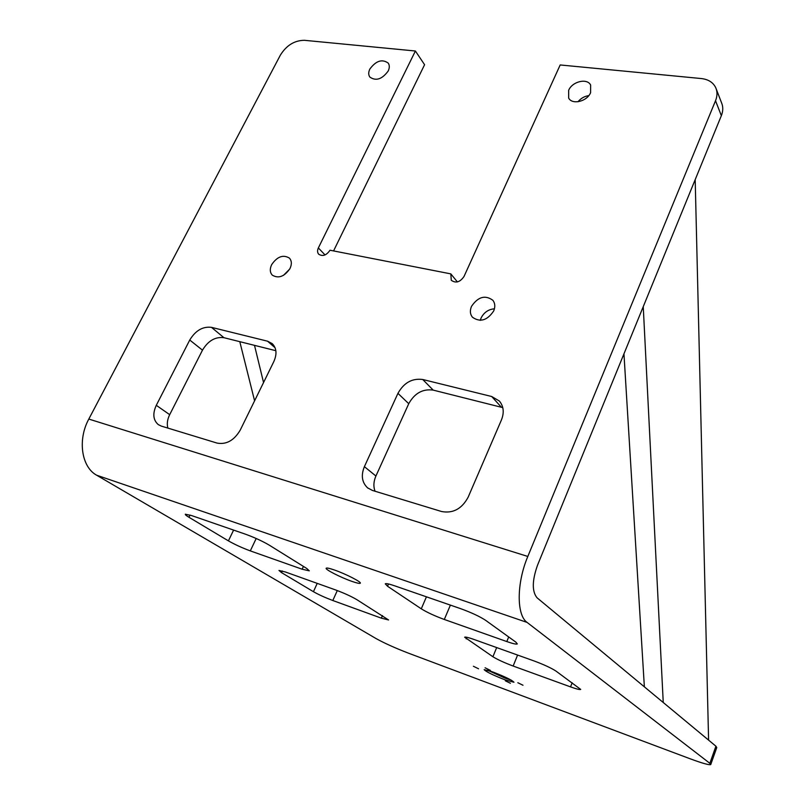 <?xml version="1.0" encoding="UTF-8"?>
<svg xmlns="http://www.w3.org/2000/svg" width="805" height="805" viewBox="0 0 805 805"><rect width="100%" height="100%" fill="white"/><g stroke="black" fill="none" stroke-linecap="round" stroke-linejoin="round"><path stroke-width="1.21" d="M239.799 341.672L254.591 400.81M263.547 382.536L254.501 345.345M695.188 179.636L643.245 306.665L663.25 702.503L708.591 740.117L695.188 179.636M623.956 353.838L644.362 686.826M505.138 679.883C492.751 675.023 485.757 671.601 484.167 669.639L492.821 671.964C505.359 676.874 512.403 680.306 513.952 682.258L505.138 679.883M510.41 683.274L505.359 680.819L510.41 683.274M478.562 668.794L473.4 666.268L478.562 668.794M522.978 685.236L517.826 682.721L522.978 685.236M490.356 670.374L485.083 667.788L490.356 670.374M352.107 581.441C340.978 577.618 324.506 569.216 326.226 568.189C326.85 567.726 329.507 568.31 334.186 569.92C345.456 573.754 362.109 582.287 360.268 583.243C359.594 583.695 356.877 583.092 352.107 581.441M369.847 69.049C368.348 72.219 368.348 74.895 369.857 77.079C375.975 81.315 382.083 79.293 388.191 71.011C389.65 67.892 389.66 65.255 388.211 63.092C382.113 58.775 375.995 60.757 369.847 69.049M568.662 90.301L568.672 98.069C572.174 105.123 587.127 101.48 590.608 92.645L590.639 85.048C587.187 77.844 572.174 81.486 568.662 90.301M271.657 264.654C269.665 268.981 269.886 272.493 272.321 275.169C278.59 278.812 284.487 276.578 290.011 268.488C291.953 264.221 291.752 260.76 289.408 258.103C283.149 254.36 277.232 256.543 271.657 264.654M471.519 306.343C469.768 310.549 470.06 314.171 472.414 317.2C480.122 322.614 487.216 320.531 493.696 310.961C495.387 306.846 495.115 303.304 492.901 300.315C485.204 294.731 478.079 296.733 471.519 306.343M480.293 320.35L481.098 317.975C483.986 312.39 488.434 309.331 494.441 308.798M710.795 764.398L716.762 747.573L715.917 746.205L537.086 597.823C531.894 591.524 532.055 580.626 537.559 565.12L721.35 115.668C723.162 111.07 723.242 106.793 721.572 102.859L716.259 89.043M715.917 746.205L709.849 763.321L527.094 622.416C516.438 615.171 516.518 583.102 527.818 556.456L715.524 100.736L721.35 115.668M709.849 763.321L710.735 764.579C709.104 765.183 702.252 763.261 690.197 758.803L408.366 653.137C395.205 648.055 384.428 643.195 376.046 638.556L96.65 475.212C81.506 467.081 77.411 439.842 88.812 419.063L280.351 55.153C286.469 45.332 294.499 40.391 304.421 40.31L415.4 51.007L318.357 247.94C317.2 250.496 317.321 252.599 318.73 254.239C322.704 256.694 326.468 255.356 330 250.224L450.83 273.881L451.273 280.281C455.831 283.471 460.088 282.203 464.022 276.457L560.179 64.953L701.376 78.558C708.41 79.373 713.21 82.462 715.786 87.805C717.466 91.77 717.386 96.087 715.524 100.736M421.277 608.822L387.537 586.251L385.263 583.816C386.008 583.273 389.077 583.917 394.44 585.748L460.42 608.58C471.307 612.535 479.71 616.449 485.636 620.333L515.904 642.169L517.313 643.93C516.418 644.483 512.916 643.688 506.808 641.565L444.3 619.468C434.68 615.916 427.002 612.374 421.277 608.822L426.439 596.817M269.363 545.206L306.725 568.461L309.311 570.846L302.147 569.216L250.305 550.892C242.144 547.873 234.849 544.532 228.419 540.869L188.944 517.273C186.247 515.643 185.049 514.626 185.341 514.214L191.54 515.542L245.495 534.208C254.571 537.519 262.531 541.191 269.363 545.206M555.993 671.088L580.717 689.432C579.902 689.865 576.501 689.02 570.544 686.886L513.147 666.037C504.343 662.716 497.601 659.627 492.912 656.749L464.636 637.198C465.33 636.755 468.359 637.48 473.732 639.371L534.097 660.965C543.949 664.638 551.244 668.009 555.993 671.088M356.776 599.614L388.563 619.961L381.339 618.149L332.807 600.51C325.21 597.652 318.75 594.714 313.427 591.695L281.529 572.627L278.973 570.443L285.383 571.983L335.866 590.045C344.238 593.174 351.211 596.364 356.776 599.614M333.572 250.919L424.587 64.712L415.4 51.007M578.01 101.752C580.858 98.311 584.45 96.268 588.777 95.624M283.481 275.35L289.699 269.091M375.05 491.231C373.279 486.462 373.57 481.4 375.915 476.027L408.749 403.708C414.595 393.212 422.736 388.674 433.191 390.113L502.763 407.612M167.863 428.089C166.736 423.923 167.339 419.445 169.694 414.666L202.478 350.155C208.143 340.757 215.297 336.601 223.941 337.698L275.853 350.698M501.475 419.858C504.353 412.502 503.638 406.213 499.352 401.021L491.694 396.513L422.736 379.497C412.16 378.088 403.899 382.707 397.942 393.353L364.393 466.659C360.861 475.383 361.918 482.437 367.573 487.84L372.443 490.446L441.603 511.527C453.004 513.63 461.839 508.871 468.128 497.228L501.475 419.858M273.831 361.566C277.131 354.069 276.608 348.102 272.261 343.644L267.542 341.189L211.484 327.353C202.769 326.287 195.524 330.513 189.749 340.032L156.291 405.318C152.487 413.69 153.141 420.119 158.273 424.597L161.262 426.076L217.189 443.122C226.477 444.732 234.164 440.375 240.252 430.071L273.831 361.566M457.391 281.921L450.83 273.881M508.036 678.464L490.949 671.279M511.256 680.144L505.148 678.162L487.508 670.163M387.537 586.251L388.533 583.977M450.398 605.108L444.3 619.468M508.69 636.966L506.808 641.565M190.04 515.039L188.944 517.273M233.601 530.092L228.419 540.869M256.191 538.495L250.305 550.892M303.445 566.418L302.147 569.216M466.86 637.278L466.196 638.868M496.675 647.582L492.912 656.749M517.595 655.059L513.147 666.037M572.164 682.751L570.544 686.886M282.303 570.966L281.529 572.627M317.22 583.373L313.427 591.695M337.295 590.568L332.807 600.51M382.456 615.604L381.339 618.149M96.65 475.212L527.094 622.416M527.818 556.456L88.812 419.063M325.029 254.933L318.357 247.94M501.354 407.189L491.694 396.513M433.191 390.113L422.736 379.497M408.749 403.708L397.942 393.353M375.915 476.027L364.393 466.659M275.079 347.74L267.542 341.189M223.941 337.698L211.484 327.353M202.478 350.155L189.749 340.032M169.694 414.666L156.291 405.318M368.106 488.253L367.573 487.84"/></g></svg>
